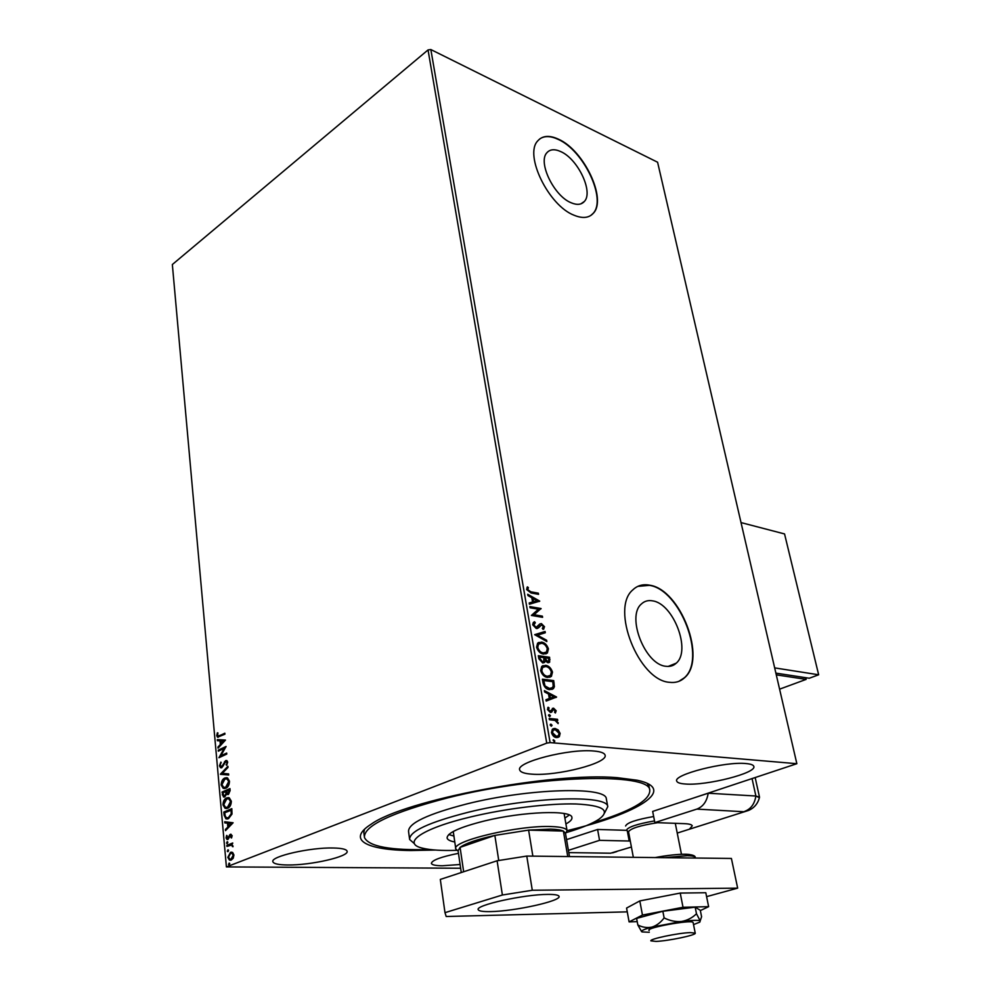 <?xml version="1.0" encoding="UTF-8"?>
<svg xmlns="http://www.w3.org/2000/svg" width="991" height="991" viewBox="0 0 991 991"><rect width="100%" height="100%" fill="white"/><g stroke="black" fill="none" stroke-linecap="round" stroke-linejoin="round"><path stroke-width="1.49" d="M435.483 850.055L410.621 850.526C366.633 850.105 346.379 839.91 370.981 824.326C403.944 800.245 552.037 771.84 617.269 777.675L637.287 780.251C678.674 789.047 637.349 814.032 567.063 830.656M364.577 829.194L363.808 832.341L364.304 836.354M560.72 151.586C554.663 148.836 550.055 149.207 546.921 152.713C537.556 162.09 554.031 196.156 571.188 202.783C576.973 205.211 581.358 204.79 584.331 201.495C593.671 192.118 577.902 158.894 560.72 151.586M652.549 600.856C648.126 600.063 644.398 601.116 641.363 604.027C626.201 616.489 645.104 664.825 665.915 666.274C670.003 666.832 673.446 665.791 676.246 663.165C691.433 650.579 673.335 603.445 652.549 600.856M649.687 585.198C643.01 583.91 637.374 585.483 632.778 589.918C610.27 608.387 638.662 680.582 669.544 682.316C675.49 683.047 680.507 681.523 684.583 677.72C707.14 658.965 680.532 589.422 649.687 585.198M678.823 681.362L684.261 677.856C706.818 659.102 680.21 589.558 649.378 585.347L637.82 586.375M558.503 139.211C549.41 135.011 542.511 135.556 537.779 140.846C523.867 154.769 548.593 205.632 574.037 215.22C582.547 218.726 588.976 218.07 593.336 213.251C607.173 199.327 584.021 150.31 558.503 139.211M590.809 215.468L593.064 213.437C606.901 199.513 583.749 150.508 558.23 139.409C550.699 135.878 544.567 135.693 539.822 138.864M746.074 763.565C725.288 761.249 672.666 774.764 676.754 781.143C677.299 782.704 680.136 783.658 685.301 784.005C706.397 785.9 757.149 772.98 753.792 766.353C753.309 764.903 750.732 763.974 746.074 763.565M333.31 847.999C310.27 847.305 270.097 856.521 272.884 861.736C273.652 863.805 278.57 864.883 287.65 864.982C310.827 865.378 349.451 856.521 347.098 851.207C346.454 849.262 341.858 848.185 333.31 847.999M458.474 853.325C440.983 856.856 431.952 860.213 431.382 863.396C431.94 864.92 435.569 865.713 442.271 865.775L460.097 864.511M594.03 751.042C569.255 748.366 515.37 762.302 519.73 770.007C520.486 772.262 524.536 773.649 531.882 774.157C556.979 776.312 608.66 763.033 605.055 755.08C604.399 752.987 600.719 751.636 594.03 751.042M232.687 852.508L233.926 854.985L233.219 858.243L231.213 860.101L229.491 860.126L227.819 857.388L230.494 852.297L232.687 852.508M226.84 845.348L232.724 842.994L231.944 844.394L232.959 846.748L231.721 845.075L226.939 846.413L226.84 845.348L232.749 843.254M232.154 835.624L231.498 838.002L230.544 835.289L227.955 839.439L227.001 839.476L226.059 837.903L226.654 835.425L227.323 838.411L230.42 834.249L232.154 835.624M224.115 815.172L223.83 812.038L231.807 808.644L232.005 814.057L228.475 818.727L225.936 818.839L224.115 815.172L224.759 815.197L224.474 812.05L223.83 812.038M222.034 792.057L229.949 788.576L230.135 790.471L228.438 794.435L226.629 793.915L224.796 796.913L223.483 796.962L222.034 792.057L229.986 788.873M220.411 774.144L227.905 766.303L228.004 767.418L222.318 773.364L228.599 773.897L228.698 775.012L220.423 774.318L227.955 766.947M218.33 751.166L218.243 750.162L226.072 746.471L220.82 755.799L226.679 753.061L226.766 754.077L218.924 757.731L224.152 748.428L218.33 751.166M219.655 735.694L224.846 733.191L224.932 734.195L217.537 737.205L216.732 735.656L217.401 732.77L218.02 736.102L224.87 733.538M546.735 743.139L226.406 866.914L172.347 264.523L428.038 49.934L430.85 49.55L657.59 162.227L796.851 763.702L550.104 742.606L546.735 743.139L428.038 49.934M225.477 740.079L218.057 748.143L217.958 747.053L220.336 744.526L220.002 740.847L217.388 740.698L217.289 739.608L225.477 740.079L217.289 739.608M219.457 765.845L220.894 762.091L220.25 765.399L221.749 766.638L225.663 760.605L226.84 760.543L227.719 762.116L226.617 765.3L226.914 762.475L225.787 761.608L221.823 767.666L220.559 767.703L219.457 765.845L221.216 762.537M224.821 778.009L227.509 777.91L229.491 781.193C229.317 784.959 228.091 787.312 225.799 788.254L223.223 788.365L221.179 784.983C221.365 781.292 222.579 778.963 224.821 778.009L226.803 777.687M226.642 797.904L229.28 797.817L231.337 801.199C231.163 804.989 229.924 807.343 227.62 808.26L225.081 808.346L222.975 804.878C223.161 801.174 224.375 798.845 226.642 797.904L228.549 797.606M233.108 822.778L225.514 830.631L225.415 829.492L227.843 827.039L227.496 823.211L224.808 822.889L224.709 821.75L233.108 822.778M227.1 841.78L227.856 842.4L226.889 843.552L227.509 841.793M227.831 849.882L228.587 850.501L227.633 851.653L228.24 849.882M229.032 863.149L229.788 863.768L228.834 864.932L229.429 863.149M796.851 763.702L690.306 799.093M460.642 868.24L226.406 866.914M558.156 729.909L560.126 733.402L559.345 736.647L556.583 737.601C554.229 737.415 552.52 735.743 551.479 732.609L552.321 729.289L554.997 728.422L558.156 729.909L557.475 730.181L559.432 733.674L560.126 733.402M549.175 718.45L557.512 719.293L557.722 720.531L556.508 720.407L558.131 723.616L555.096 720.457L549.398 719.701L549.175 718.45M556.162 710.733L555.394 713L554.551 712.195L555.158 710.708L553.127 709.606L551.776 712.034L550.377 712.467L547.503 709.593L548.11 707.252L549.088 707.958L548.506 709.568L550.116 711.228L553.573 708.156L556.162 710.733L555.121 712.74M543.031 682.873L542.387 679.169L553.709 680.606L554.39 686.701L553.424 688.658L549.633 689.637C546.388 689.414 544.183 687.159 543.031 682.873M538.324 655.695L549.609 657.281L549.646 662.199L547.85 662.706L545.199 660.91L544.542 662.471L542.734 662.991L538.869 658.829L538.324 655.695M534.694 634.674L545.075 631.465L545.31 632.754L537.444 635.194L546.623 640.26L546.846 641.549L534.694 634.674M530.049 607.78L529.838 606.591L541.049 608.524L534.038 614.742L542.387 616.142L542.597 617.319L531.374 615.448L538.398 609.205L530.049 607.78M530.928 591.825L538.348 593.175L538.559 594.34L531.027 592.977L526.605 589.484L527.41 586.858L528.376 587.613L527.757 589.682L530.928 591.825L530.284 592.147L538.348 593.175M430.85 49.55L550.104 742.606M539.748 601.128L529.429 604.237L529.206 602.962L532.551 602.02L531.808 597.746L527.93 595.541L527.707 594.266L539.748 601.128L539.104 601.512M532.7 624.801L533.269 622.559L534.57 621.729L535.313 622.782L533.852 624.9L536.143 627.365L539.847 623.946L541.445 623.612L544.53 626.77L543.167 629.434L542.312 628.405L543.39 626.572L541.705 624.801L538.596 627.761L536.329 628.554L532.7 624.801M541.433 642.094C544.616 642.49 546.945 644.757 548.419 648.87L547.379 653.032L543.576 654.085C540.368 653.688 538.039 651.409 536.577 647.234L537.618 643.159L540.764 642.391C543.96 642.787 546.289 645.054 547.75 649.167L548.419 648.87M545.484 665.333C548.68 665.679 551.021 667.934 552.495 672.084L551.405 676.395L547.651 677.46C544.431 677.113 542.089 674.834 540.628 670.622L541.718 666.41L544.815 665.618C548.011 665.964 550.352 668.219 551.826 672.381L552.495 672.084M556.595 697.045L546.177 701.083L545.942 699.733L549.311 698.506L548.531 694.022L544.592 691.953L544.369 690.616L556.595 697.045L555.951 697.503M549.299 714.598L550.439 715.725L549.658 716.666L548.531 715.527L549.299 714.598L548.655 714.858L550.439 715.725M550.959 724.148L552.086 725.276L551.318 726.23L550.178 725.09L550.959 724.148L550.315 724.396L552.086 725.276M553.672 739.819L554.588 741.726L553.052 740.054M649.167 787.127L647.272 783.41M606.43 799.353L606.319 798.771C606.343 786.259 528.959 788.328 467.133 803.85C427.716 814.02 408.181 823.236 408.552 831.499L409.531 838.745M537.704 593.485L537.828 594.204M527.014 587.378L528.376 587.613M527.72 587.923L527.138 589.261L527.782 588.951M527.138 589.261L527.101 589.992L527.757 589.682M527.101 589.992L530.284 592.147M529.231 603.085L532.551 602.02M527.844 595.021L539.092 601.426M533.047 598.453L532.39 598.762L532.96 602.033L537.085 600.744L533.047 598.453L533.616 601.723L537.085 600.744M532.96 602.033L533.616 601.723M529.912 607.025L541.049 608.524M540.392 608.821L541.098 608.771M540.442 609.069L534.038 614.742M533.381 615.052L542.387 616.142M541.73 616.439L541.866 617.195M533.926 622.051L535.313 622.782M534.657 623.091L533.641 623.748L533.195 625.197L533.852 624.9M533.195 625.197L535.474 627.662L536.143 627.365M535.474 627.662L536.775 627.34M539.86 623.934L541.445 623.612M540.789 623.909L543.873 627.068L544.53 626.77M543.873 627.068L543.068 629.322M539.711 625.581L539.513 626.56M538.856 626.857L537.419 628.492M534.706 634.76L545.075 631.465M544.418 631.763L544.629 632.964M546.623 640.26L537.444 635.194M547.75 649.167L545.905 653.949M538.423 642.54L540.764 642.391M539.154 643.679L537.902 644.435L537.072 647.656C538.237 651.037 540.107 652.871 542.709 653.18L545.186 652.784M543.365 652.883L546.425 652.053L547.28 648.758C546.091 645.426 544.208 643.605 541.643 643.295L538.571 644.138L537.741 647.358C538.906 650.74 540.776 652.586 543.365 652.883L542.709 653.18M537.072 647.656L537.741 647.358M538.398 656.092L549.609 657.281M548.952 657.578L548.741 662.682M544.542 662.471L545.199 660.91M541.854 662.062L543.749 661.418L543.91 657.652L539.699 657.058L539.277 658.73L541.854 662.062L542.981 661.79M546.945 661.79L548.667 661.232L548.68 658.321L545.075 657.813L544.505 658.718L546.945 661.79L548.023 661.517M544.505 658.718L545.174 658.433L547.614 661.493M545.075 657.813L545.174 658.433M539.277 658.73L539.946 658.445L542.523 661.777M539.699 657.058L539.946 658.445M551.826 672.381L549.869 677.311M542.56 665.766L544.815 665.618M543.279 666.918L541.99 667.686L541.111 671.018C542.288 674.425 544.17 676.258 546.772 676.531L549.175 676.135M547.441 676.246L550.463 675.391L551.355 671.997C550.154 668.64 548.271 666.819 545.694 666.534L542.659 667.401L541.78 670.734C542.957 674.14 544.839 675.973 547.441 676.246L546.772 676.531M541.111 671.018L541.78 670.734M542.449 679.553L553.709 680.606M553.04 680.879L553.709 686.986L554.39 686.701M553.709 686.986L551.987 689.488M548.741 688.695L552.433 687.618L553.201 685.933L552.767 681.672L543.762 680.544L543.093 680.829L544.183 685.45L548.741 688.695L551.231 688.311M544.183 685.45L549.423 688.411M543.762 680.544L544.852 685.165M545.942 699.77L549.311 698.506M544.48 691.309L555.926 697.33M549.794 694.679L549.113 694.964L549.708 698.395L553.895 696.834L549.794 694.679L550.389 698.11L553.895 696.834M549.708 698.395L550.389 698.11M552.445 709.89L551.591 712.195M547.775 707.673L549.088 707.958M548.407 708.243L547.825 709.841L548.506 709.568M547.825 709.841L550.116 711.228M549.435 711.501L550.327 711.228M552.334 708.441L553.573 708.156M552.891 708.429L555.48 711.018M549.757 715.998L549.633 716.666M549.237 718.797L557.512 719.293M556.831 719.565L556.992 720.457M558.255 722.712L557.574 722.972L555.827 720.68L556.508 720.407M551.405 725.548L551.281 726.217M559.432 733.674L558.651 736.908L559.345 736.647M558.651 736.908L557.871 737.515M553.015 728.769L554.997 728.422M554.303 728.695L557.475 730.181M553.56 729.995L552.445 730.59L551.826 732.968L555.678 736.61L557.301 736.288M556.36 736.338L558.404 735.706L559.097 733.303L555.208 729.673L553.127 730.317L552.507 732.696L556.36 736.338L555.678 736.61M551.826 732.968L552.507 732.696M553.028 740.079L554.811 740.946M554.118 741.206L553.981 741.9M218.231 737.267L216.732 735.656M217.363 735.706L217.97 732.968M218.516 736.14L220.287 735.731M218.639 747.524L217.958 747.053M218.602 747.09L220.336 744.526M220.981 744.563L220.002 740.847M218.032 740.735L217.933 739.658M221.104 743.708L224.226 741.107L220.844 740.896L221.104 743.708L223.594 741.057M218.949 750.881L218.243 750.162M218.887 750.199L225.985 746.855M226.704 753.395L220.82 755.799M219.63 757.409L224.152 748.428M222.38 766.675L223.124 765.993L222.48 765.956M223.124 765.993L225.155 761.72L224.511 761.67M225.155 761.72L225.663 760.605M226.865 764.928L226.059 764.718M226.704 764.755L227.558 762.513L226.914 762.475M227.558 762.513L226.592 761.583M221.377 767.814L220.089 765.882M228.698 774.987L220.423 774.318M224.523 788.588L221.179 784.983M221.823 785.008C222.009 781.329 223.223 779 225.465 778.034M224.709 787.498L226.344 787.263L229.317 781.639L227.707 778.976L226.58 778.777M225.7 787.226L228.673 781.602L227.063 778.938L224.92 779.025L221.984 784.587L223.594 787.325L226.344 787.263M229.317 781.639L228.673 781.602M228.054 794.559L226.629 793.915M224.325 797.061L222.269 794.732M222.913 794.757L222.678 792.082M224.548 795.934L226.617 793.667L226.518 791.462L222.925 792.726L223.867 795.897L224.709 795.884L225.973 793.642L225.874 791.437M228.153 793.469L228.971 793.432L229.875 789.988L226.679 791.078L227.484 793.432L228.326 793.407L229.231 789.963M229.974 791.066L229.33 791.029M228.971 793.432L228.326 793.407M226.617 793.667L225.973 793.642M225.353 795.909L224.709 795.884M226.419 808.569L222.975 804.878M223.619 804.903C223.805 801.199 225.019 798.87 227.286 797.928M226.592 807.467L228.178 807.244L231.163 801.62L229.491 798.895L228.351 798.709M227.534 807.219L230.519 801.595L228.847 798.857L226.728 798.944L223.78 804.494L225.44 807.293L228.178 807.244M231.163 801.62L230.519 801.595M224.474 812.05L231.832 808.929M227.224 819.049L224.759 815.197M227.447 817.934L229.02 817.699L231.844 813.834L231.733 810.056L224.746 812.731L225.291 816.547L226.394 817.786L228.376 817.686L231.2 813.822L231.076 810.031M231.844 813.834L231.2 813.822M229.02 817.699L228.376 817.686M226.109 830.037L225.415 829.492M226.059 829.504L227.843 827.039M228.487 827.051L227.496 823.211M228.141 823.236L224.808 822.889M225.465 822.902L225.366 821.824M228.624 826.246L231.832 823.682L228.351 823.323L228.624 826.246L231.176 823.657L228.351 823.323M231.832 823.682L231.176 823.657M231.671 837.668L230.94 837.593M231.584 837.606L232.08 835.995L231.436 835.983M232.08 835.995L231.027 835.302M227.732 839.513L226.059 837.903M226.716 837.915L227.137 835.735M228.475 838.411L229.008 837.94L228.364 837.928M229.008 837.94L229.516 836.565L228.871 836.553M229.516 836.565L230.197 834.967L229.553 834.955M230.197 834.967L231.076 834.261L230.42 834.249M227.397 843.465L226.518 842.932M227.162 842.945L227.62 841.867M233.021 846.525L232.29 846.487M232.996 845.98L231.324 844.976M227.558 846.153L227.496 845.36M228.141 851.566L227.249 851.034M227.893 851.034L228.351 849.968M230.606 860.262L227.819 857.388M228.475 857.388L230.494 852.297M231.151 852.31L231.795 852.136M230.692 859.147L231.758 859.036L233.851 855.283L231.683 853.239M231.101 859.036L233.195 855.27L231.968 853.338L230.593 853.362L228.549 857.104L229.726 859.048L231.758 859.036M233.851 855.283L233.195 855.27M229.342 864.846L228.45 864.288M229.094 864.301L229.54 863.223M566.604 832.502C581.606 828.03 592.432 823.571 599.121 819.123C610.803 810.39 603.061 805.349 575.882 803.974C549.014 803.243 505.658 808.52 470.737 816.918C421.163 828.625 400.872 843.527 423.008 848.284C430.812 850.117 442.073 850.798 456.777 850.34M414.511 843.762L409.63 839.476C409.283 831.412 428.868 822.319 468.384 812.224C530.358 796.801 607.855 794.46 607.768 806.674L604.584 812.93M448.762 834.546L453.928 836.094M454.782 841.978C450.162 841.124 447.598 839.823 447.102 838.076C447.015 832.96 459.514 827.25 484.599 820.932C523.248 811.431 571.757 809.771 571.906 817.414C572.352 819.322 570.345 821.502 565.911 823.955M429.797 849.498C390.516 850.563 368.739 846.549 364.44 837.482C363.598 825.825 391.346 812.632 447.697 797.879C537.902 775.012 650.43 772.323 649.774 790.248C650.158 800.356 630.858 811.332 591.887 823.187M564.895 818.095L569.317 814.998M458.152 851.12L455.81 849.027C450.682 841.161 519.049 824.921 551.702 826.581C561.166 826.928 566.282 828.278 567.05 830.607L565.539 833.679M565.477 833.27L563.384 831.077C560.943 829.962 556.669 829.306 550.587 829.108L528.612 830.099L494.856 835.413L460.084 847.367L458.09 850.724L461.273 872.538M498.746 860.51L494.856 835.413C477.166 839.352 465.584 843.341 460.084 847.367L463.652 871.758M567.756 856.558L563.384 831.077L528.612 830.099L532.861 856.15M625.618 825.998C626.919 822.728 636.272 819.582 653.664 816.534M656.079 941.4C668.306 940.979 696.747 935.008 695.224 933.138L690.318 932.593C678.178 932.94 649.117 939.059 650.889 940.868L656.079 941.4M628.455 831.511L626.423 830.322C627.737 827.101 637.102 823.967 654.518 820.92M657.603 822.691C640 825.453 630.326 828.488 628.554 831.821L633.336 857.314M490.495 911.596C482.939 911.745 478.851 911.113 478.232 909.688C474.838 905.291 524.152 894.365 547.8 894.415C554.774 894.353 558.515 894.997 559.023 896.335C561.724 900.893 514.391 911.336 490.495 911.596M526.766 856.075L532.291 890.252L502.387 895.009L444.984 912.661L440.314 879.426L497.098 860.77L526.766 856.075L731.408 858.454L737.663 888.147L706.595 896.644M444.984 912.661L446.185 916.502L627.266 911.856M532.291 890.252L737.663 888.147M502.387 895.009L497.098 860.77M700.352 910.58L708.627 906.666L683.022 907.273L642.453 915.065L629.099 921.903L637.213 921.642M629.099 921.903L626.572 908.066L639.814 900.918L680.222 893.077L705.803 892.73L708.627 906.666M683.022 907.273L680.222 893.077M642.453 915.065L639.814 900.918M693.13 922.571L692.87 922.249C689.971 919.784 646.677 927.663 648.894 930.252L649.229 930.537M696.487 913.752L695.174 907.174L700.29 910.295L701.591 916.749L700.191 920.862L696.487 913.752C692.3 917.864 687.283 920.441 681.461 921.494C675.565 921.964 669.78 920.775 664.119 917.901C660.737 922.485 656.674 925.557 651.954 927.105C647.148 928.084 642.441 927.365 637.832 924.962L641.648 931.689M637.832 924.962L636.618 918.409L662.855 911.262L695.174 907.174M664.119 917.901L662.855 911.262M693.527 924.603L699.844 922.101L700.191 920.862C698.147 919.982 691.916 920.193 681.461 921.494L651.954 927.105C643.63 929.385 640.322 930.983 642.007 931.912L649.278 932.283M677.237 833.072L748.453 810.477C754.101 808.061 757.756 803.8 759.416 797.705L755.885 796.021L708.206 793.221L652.673 811.418L654.84 822.592L696.846 809.102C703.09 806.699 706.88 801.409 708.206 793.221L699.212 796.169M689.736 828.823L692.263 825.837C691.842 824.574 689.166 823.855 684.236 823.645L654.84 822.592M566.567 839.625L597.598 829.467L599.555 840.343L568.413 850.352M599.555 840.343L630.288 841.037M597.598 829.467L626.423 830.322M755.229 777.824L759.502 797.173L755.885 796.021L708.206 793.221M728.521 468.57L730.466 476.968M805.757 677.708L806.166 679.38L776.287 674.846M806.166 679.38L779.595 689.166M775.879 673.124L809.275 678.24L818.653 674.784L784.55 533.938L741.033 522.591M774.665 667.884L818.653 674.784M549.336 659.783L550.005 659.486M553.461 683.27L554.13 682.997M543.316 682.142L543.997 681.858M551.801 711.03L552.482 710.758M224.226 763.739L223.582 763.702M226.567 791.995L225.923 791.958M231.795 810.737L231.138 810.712M686.119 854.254L689.34 854.477M695.31 857.636L695.286 857.5C694.889 856.373 692.201 855.766 687.209 855.679L664.193 857.673M655.051 857.574C667.315 855.32 677.423 854.217 685.4 854.242M744.402 811.765L696.846 809.102M568.797 852.607L610.605 853.201L631.403 847.02M752.107 778.839L755.885 796.021C754.622 803.924 750.893 809.028 744.712 811.344M616.786 851.579L612.611 852.879M604.436 853.115L610.605 853.201M627.353 831.164L629.198 841.025M668.145 666.435L676.246 663.165M580.85 203.861L584.331 201.495M534.298 623.45L533.641 623.748M543.948 628.827L543.279 629.124M538.596 627.761L537.94 628.059M547.379 653.032L546.722 653.329M538.571 644.138L537.902 644.435M549.646 662.199L548.977 662.496M551.405 676.395L550.736 676.667M542.659 667.401L541.99 667.686M553.424 688.658L552.743 688.931M551.776 712.034L551.095 712.306M559.234 736.759L558.54 737.019M553.127 730.317L552.445 730.59M217.537 737.205L218.169 737.242M226.406 761.571L227.05 761.608M220.559 767.703L221.191 767.74M223.223 788.365L223.867 788.39M227.063 778.938L227.707 778.976M227.261 794.472L227.905 794.497M223.483 796.962L224.127 796.987M225.081 808.346L225.737 808.371M228.847 798.857L229.491 798.895M225.936 818.839L226.58 818.863M230.99 835.277L231.646 835.302M227.001 839.476L227.645 839.488M231.721 845.075L232.377 845.088M229.491 860.126L230.135 860.126M231.968 853.338L232.625 853.35M648.572 784.067L649.774 790.248M607.768 806.674L606.319 798.758M567.05 830.607L564.102 813.512M455.749 848.655L453.259 831.486M565.415 832.96L569.478 856.571M695.224 933.138L693.118 922.497M681.461 854.316L675.305 823.385M655.113 857.574C667.525 855.283 677.881 854.18 686.156 854.279C692.337 854.626 695.385 855.704 695.286 857.5L695.397 858.045M610.741 853.201L604.56 853.115"/></g></svg>

